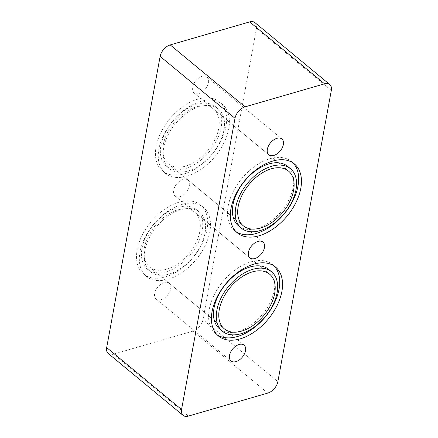 <?xml version="1.0" encoding="UTF-8"?>
<svg xmlns="http://www.w3.org/2000/svg" width="438" height="438" viewBox="0 0 438 438"><rect width="100%" height="100%" fill="white"/><g stroke="black" fill="none" stroke-linecap="round" stroke-linejoin="round"><path stroke-width="0.33" stroke-dasharray="2.19 1.64" d="M108.224 353.471A10.802 6.663 129.6 0 0 113.453 354.167L188.329 416.1M267.788 393.089L192.912 331.155A10.802 6.663 129.6 0 0 202.997 319.696L277.867 381.624M331.32 90.414L256.444 28.481L202.997 319.696M256.444 28.481A10.802 6.663 129.6 0 0 254.905 22.595M192.912 331.155L113.453 354.167M178.961 202.208A44.753 27.605 129.6 0 0 142 235.562A44.753 27.605 129.6 0 0 143.576 274.057A44.753 27.605 129.6 0 0 193.372 257.172A44.753 27.605 129.6 0 0 200.626 205.094A44.753 27.605 129.6 0 0 178.961 202.208M198.912 93.513A10.255 6.329 129.6 0 0 207.382 85.87A10.255 6.329 129.6 0 0 207.021 77.044A10.255 6.329 129.6 0 0 195.611 80.915A10.255 6.329 129.6 0 0 193.946 92.851A10.255 6.329 129.6 0 0 198.912 93.513M179.991 196.596A10.255 6.329 129.6 0 0 188.466 188.953A10.255 6.329 129.6 0 0 188.105 180.133A10.255 6.329 129.6 0 0 176.689 183.998A10.255 6.329 129.6 0 0 175.025 195.939A10.255 6.329 129.6 0 0 179.991 196.596M161.075 299.685A10.255 6.329 129.6 0 0 169.544 292.036A10.255 6.329 129.6 0 0 169.183 283.216A10.255 6.329 129.6 0 0 157.768 287.087A10.255 6.329 129.6 0 0 156.109 299.023A10.255 6.329 129.6 0 0 161.075 299.685M197.883 99.125A44.753 27.605 129.6 0 0 160.916 132.479A44.753 27.605 129.6 0 0 162.498 170.973A44.753 27.605 129.6 0 0 212.293 154.088A44.753 27.605 129.6 0 0 219.547 102.01A44.753 27.605 129.6 0 0 197.883 99.125M180.823 209.687A38.577 23.794 129.6 0 0 148.958 238.442A38.577 23.794 129.6 0 0 150.322 271.626A38.577 23.794 129.6 0 0 193.246 257.068A38.577 23.794 129.6 0 0 199.504 212.173A38.577 23.794 129.6 0 0 180.823 209.687M178.014 207.36A38.577 23.794 -50.4 0 1 196.695 209.851A38.577 23.794 -50.4 0 1 190.437 254.746A38.577 23.794 -50.4 0 1 147.513 269.299A38.577 23.794 -50.4 0 1 146.15 236.115A38.577 23.794 -50.4 0 1 178.014 207.36M181.77 204.53A44.753 27.605 129.6 0 0 144.803 237.889A44.753 27.605 129.6 0 0 146.385 276.378A44.753 27.605 129.6 0 0 196.18 259.499A44.753 27.605 129.6 0 0 203.435 207.415A44.753 27.605 129.6 0 0 181.77 204.53M199.744 106.598A38.577 23.794 129.6 0 0 167.874 135.353A38.577 23.794 129.6 0 0 169.238 168.537A38.577 23.794 129.6 0 0 212.167 153.984A38.577 23.794 129.6 0 0 218.42 109.089A38.577 23.794 129.6 0 0 199.744 106.598M196.936 104.277A38.577 23.794 -50.4 0 1 215.611 106.768A38.577 23.794 -50.4 0 1 209.359 151.663A38.577 23.794 -50.4 0 1 166.435 166.216A38.577 23.794 -50.4 0 1 165.071 133.032A38.577 23.794 -50.4 0 1 196.936 104.277M200.692 101.446A44.753 27.605 129.6 0 0 163.724 134.8A44.753 27.605 129.6 0 0 165.307 173.295A44.753 27.605 129.6 0 0 215.102 156.41A44.753 27.605 129.6 0 0 222.356 104.332A44.753 27.605 129.6 0 0 200.692 101.446M166.664 269.211A35.494 21.895 129.6 0 0 195.983 242.756A35.494 21.895 129.6 0 0 194.729 212.227A35.494 21.895 129.6 0 0 155.238 225.619A35.494 21.895 129.6 0 0 149.484 266.923A35.494 21.895 129.6 0 0 166.664 269.211M219.58 328.911A38.577 23.794 129.6 0 0 262.504 314.353A38.577 23.794 129.6 0 0 268.757 269.458M274.035 265.937A44.753 27.605 129.6 0 0 272.693 264.705A44.753 27.605 129.6 0 0 251.029 261.82A44.753 27.605 129.6 0 0 214.062 295.174A44.753 27.605 129.6 0 0 215.644 333.668A44.753 27.605 129.6 0 0 217.111 334.752M238.496 225.827A38.577 23.794 129.6 0 0 281.426 211.269A38.577 23.794 129.6 0 0 287.678 166.374M292.951 162.854A44.753 27.605 129.6 0 0 291.609 161.617A44.753 27.605 129.6 0 0 269.945 158.731A44.753 27.605 129.6 0 0 232.978 192.09A44.753 27.605 129.6 0 0 234.565 230.585A44.753 27.605 129.6 0 0 236.033 231.669M185.586 166.128A35.494 21.895 129.6 0 0 214.899 139.673A35.494 21.895 129.6 0 0 213.651 109.144A35.494 21.895 129.6 0 0 174.154 122.536A35.494 21.895 129.6 0 0 168.4 163.839A35.494 21.895 129.6 0 0 185.586 166.128M150.322 271.626L147.513 269.304M199.504 212.173L196.695 209.851M146.391 276.383L143.582 274.057M203.435 207.415L200.626 205.094M169.243 168.542L166.435 166.216M218.42 109.089L215.611 106.763M165.307 173.295L162.498 170.973M222.356 104.332L219.547 102.01M169.183 283.216L244.054 345.149M156.109 299.023L230.979 360.956M188.105 180.127L262.975 242.061M175.025 195.939L249.895 257.873M207.021 77.044L281.891 138.977M193.946 92.851L268.817 154.784M194.724 212.227L269.6 274.161M149.484 266.923L224.355 328.856M275.502 267.027L272.693 264.705M218.452 335.99L215.644 333.668M294.418 163.943L291.609 161.617M237.374 232.906L234.565 230.585M213.645 109.144L288.516 171.077M168.4 163.839L243.276 225.773"/><path stroke-width="0.66" d="M170.212 44.911L249.671 21.9L324.547 83.833A10.802 6.663 -50.4 0 1 329.776 84.529A10.802 6.663 -50.4 0 1 331.32 90.414L277.867 381.624A10.802 6.663 -50.4 0 1 267.788 393.089L188.329 416.1A10.802 6.663 -50.4 0 1 183.095 415.405A10.802 6.663 -50.4 0 1 181.556 409.519L235.003 118.304A10.802 6.663 -50.4 0 1 245.088 106.845L170.212 44.911A10.802 6.663 129.6 0 0 160.133 56.376L106.68 347.586A10.802 6.663 129.6 0 0 108.224 353.471L183.095 415.405M324.547 83.833L245.088 106.845M253.832 264.141A44.753 27.605 -50.4 0 1 275.502 267.027A44.753 27.605 -50.4 0 1 268.248 319.105A44.753 27.605 -50.4 0 1 218.452 335.99A44.753 27.605 -50.4 0 1 216.87 297.501A44.753 27.605 -50.4 0 1 253.832 264.141M272.754 161.058A44.753 27.605 -50.4 0 1 294.418 163.943A44.753 27.605 -50.4 0 1 287.164 216.016A44.753 27.605 -50.4 0 1 237.374 232.906A44.753 27.605 -50.4 0 1 235.786 194.412A44.753 27.605 -50.4 0 1 272.754 161.058M276.925 138.315A10.255 6.329 -50.4 0 1 281.891 138.977A10.255 6.329 -50.4 0 1 282.258 147.803A10.255 6.329 -50.4 0 1 273.783 155.446A10.255 6.329 -50.4 0 1 268.817 154.784A10.255 6.329 -50.4 0 1 268.456 145.964A10.255 6.329 -50.4 0 1 276.925 138.315M258.009 241.404A10.255 6.329 -50.4 0 1 262.975 242.061A10.255 6.329 -50.4 0 1 263.337 250.886A10.255 6.329 -50.4 0 1 254.861 258.529A10.255 6.329 -50.4 0 1 249.895 257.867A10.255 6.329 -50.4 0 1 249.534 249.047A10.255 6.329 -50.4 0 1 258.009 241.404M239.088 344.487A10.255 6.329 -50.4 0 1 244.054 345.149A10.255 6.329 -50.4 0 1 244.415 353.97A10.255 6.329 -50.4 0 1 235.945 361.618A10.255 6.329 -50.4 0 1 230.979 360.956A10.255 6.329 -50.4 0 1 230.618 352.13A10.255 6.329 -50.4 0 1 239.088 344.487M329.776 84.529L254.905 22.595A10.802 6.663 129.6 0 0 249.671 21.9M241.535 331.144A35.494 21.895 -50.4 0 1 224.349 328.856A35.494 21.895 -50.4 0 1 223.101 298.327A35.494 21.895 -50.4 0 1 252.414 271.872A35.494 21.895 -50.4 0 1 269.6 274.161A35.494 21.895 -50.4 0 1 270.854 304.689A35.494 21.895 -50.4 0 1 241.535 331.144M271.565 271.784L268.757 269.458A38.577 23.794 129.6 0 0 250.082 266.972A38.577 23.794 129.6 0 0 218.212 295.727A38.577 23.794 129.6 0 0 219.58 328.911L222.389 331.238A38.577 23.794 129.6 0 0 265.313 316.674A38.577 23.794 129.6 0 0 271.565 271.784A38.577 23.794 129.6 0 0 252.89 269.293A38.577 23.794 129.6 0 0 221.02 298.054A38.577 23.794 129.6 0 0 222.389 331.238M217.111 334.752A44.753 27.605 129.6 0 0 265.439 316.778A44.753 27.605 129.6 0 0 274.035 265.937M290.487 168.696L287.678 166.374A38.577 23.794 129.6 0 0 268.998 163.889A38.577 23.794 129.6 0 0 237.133 192.643A38.577 23.794 129.6 0 0 238.496 225.827L241.305 228.149A38.577 23.794 129.6 0 0 284.235 213.591A38.577 23.794 129.6 0 0 290.487 168.696A38.577 23.794 129.6 0 0 271.806 166.21A38.577 23.794 129.6 0 0 239.942 194.965A38.577 23.794 129.6 0 0 241.305 228.149M236.033 231.669A44.753 27.605 129.6 0 0 284.361 213.695A44.753 27.605 129.6 0 0 292.951 162.854M260.457 228.061A35.494 21.895 -50.4 0 1 243.271 225.773A35.494 21.895 -50.4 0 1 242.017 195.244A35.494 21.895 -50.4 0 1 271.336 168.789A35.494 21.895 -50.4 0 1 288.516 171.077A35.494 21.895 -50.4 0 1 289.775 201.606A35.494 21.895 -50.4 0 1 260.457 228.061M181.556 409.519L106.68 347.586M160.133 56.376L235.003 118.304"/></g></svg>
